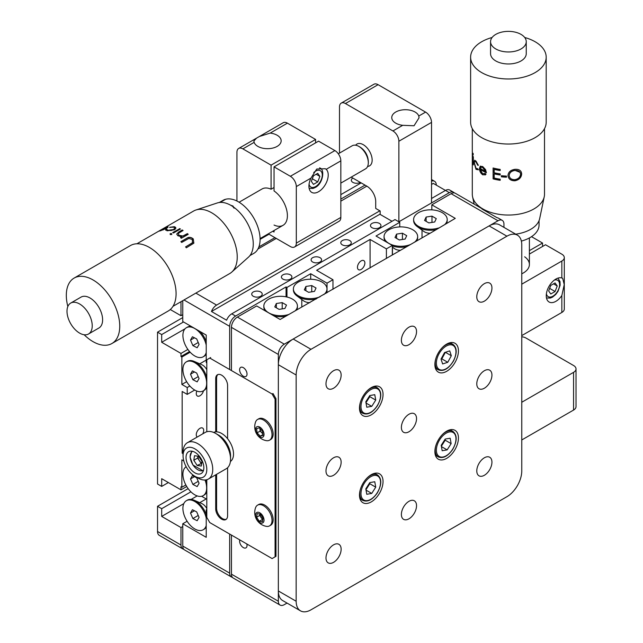 <?xml version="1.0" encoding="UTF-8"?>
<svg xmlns="http://www.w3.org/2000/svg" width="643" height="643" viewBox="0 0 643 643"><rect width="100%" height="100%" fill="white"/><g stroke="black" fill="none" stroke-linecap="round" stroke-linejoin="round"><path stroke-width="0.96" d="M196.814 391.065A5.248 3.03 120 0 0 197.353 396.008A5.248 3.03 120 0 0 199.981 395.75A5.248 3.03 120 0 0 203.518 390.735M202.762 433.832A5.248 3.03 120 0 0 202.601 428.053A5.248 3.03 120 0 0 199.981 428.31A5.248 3.03 120 0 0 196.597 432.795A5.248 3.03 120 0 0 197.2 437.039M352.854 178.087A5.248 3.03 0 0 0 351.319 180.233A5.248 3.03 0 0 0 352.854 182.379A5.248 3.03 0 0 0 360.281 182.371M183.504 321.966L161.69 334.561L161.69 342.277L185.055 328.79M188.873 326.58L190.183 325.824M183.062 453.677L182.17 453.162L182.17 391.466L187.217 394.376L187.217 387.52L181.873 384.442L181.873 357.018L180.98 356.503L189.556 351.552M181.873 357.018L190.167 352.227M181.873 384.442L186.655 381.677M187.217 387.52L189.846 386.001M187.217 394.376L194.708 390.052M190.907 491.823L161.69 508.693L161.69 516.409L180.98 527.549L182.765 526.521M161.69 516.409L183.826 503.622M191.116 499.418L197.184 495.914M186.727 486.526L180.98 489.837L161.69 478.697L161.69 486.413L168.37 482.555M182.17 453.162L183.062 452.648M180.98 489.837L180.98 486.759L181.873 487.273L181.873 459.849L183.81 460.967M181.873 487.273L185.851 484.975M180.98 545.031A8.399 4.847 120 0 0 182.725 548.873L159.271 535.33A8.399 4.847 -60 0 1 157.535 531.488L180.98 545.031L180.98 527.549M182.725 548.873A8.399 4.847 120 0 0 183.705 549.218M161.69 508.693L157.535 506.29L157.535 531.488M157.535 506.29L188.142 488.624M161.69 486.413L157.535 484.01L157.535 332.166L182.765 317.594M161.69 334.561L157.535 332.166M180.98 356.503L180.98 353.417L187.885 349.43M161.69 342.277L180.98 353.417M170.282 309.532L180.98 315.713L180.98 301.704M182.765 314.684L180.98 315.713M340.838 194.628L361.173 182.885M340.838 199.089L365.031 185.12M361.173 269.441A5.248 3.03 120 0 0 364.597 264.812A5.248 3.03 120 0 0 363.793 260.608A5.248 3.03 120 0 0 361.173 260.865A5.248 3.03 120 0 0 357.741 265.495A5.248 3.03 120 0 0 358.545 269.698A5.248 3.03 120 0 0 361.173 269.441M320.053 261.982A5.248 3.03 -0 0 0 321.596 259.844A5.248 3.03 -0 0 0 318.349 257.039A5.248 3.03 -0 0 0 312.635 257.698A5.248 3.03 -0 0 0 311.099 259.844A5.248 3.03 -0 0 0 314.339 262.641A5.248 3.03 -0 0 0 320.053 261.982M379.426 227.702A5.248 3.03 -0 0 0 380.961 225.564A5.248 3.03 -0 0 0 377.722 222.767A5.248 3.03 -0 0 0 372.008 223.418A5.248 3.03 -0 0 0 370.464 225.564A5.248 3.03 -0 0 0 373.704 228.361A5.248 3.03 -0 0 0 379.426 227.702M349.744 244.846A5.248 3.03 -0 0 0 351.279 242.7A5.248 3.03 -0 0 0 348.04 239.903A5.248 3.03 -0 0 0 342.317 240.562A5.248 3.03 -0 0 0 340.782 242.7A5.248 3.03 -0 0 0 344.021 245.497A5.248 3.03 -0 0 0 349.744 244.846M290.371 279.118A5.248 3.03 -0 0 0 291.906 276.98A5.248 3.03 -0 0 0 288.667 274.183A5.248 3.03 -0 0 0 282.952 274.834A5.248 3.03 -0 0 0 281.409 276.98A5.248 3.03 -0 0 0 284.648 279.777A5.248 3.03 -0 0 0 290.371 279.118M260.688 296.262A5.248 3.03 -0 0 0 262.223 294.116A5.248 3.03 -0 0 0 258.984 291.319A5.248 3.03 -0 0 0 253.262 291.978A5.248 3.03 -0 0 0 251.726 294.116A5.248 3.03 -0 0 0 254.966 296.913A5.248 3.03 -0 0 0 260.688 296.262M286.955 297.01L286.955 287.437L286.063 286.923L235.603 316.051A8.399 4.847 120 0 0 229.664 326.339L183.986 299.968M286.063 296.817L286.063 286.923M310.706 279.239L310.706 273.725L286.955 287.437M327.03 292.75L327.03 283.145L310.706 273.725M332.97 289.318L332.97 279.721L327.03 283.145M332.97 279.721L316.645 270.293L370.079 239.445L386.403 248.873L386.403 258.47M370.079 267.898L370.079 239.445M392.334 255.038L392.334 245.441L386.403 248.873M392.334 245.441L376.01 236.021L399.761 222.309L398.869 221.795L449.336 192.659L445.47 190.432A8.399 4.847 -60 0 1 449.674 190.015L453.532 192.241A8.399 4.847 120 0 0 449.336 192.659M399.761 226.907L399.761 222.309M182.765 546.052L229.664 573.138A8.399 4.847 120 0 0 231.408 576.98L184.501 549.902A8.399 4.847 -60 0 1 182.765 546.052L182.765 523.772L187.113 521.264M231.408 576.98A8.399 4.847 120 0 0 232.388 577.326M182.765 300.675L182.765 321.54L206.218 335.075L206.218 362.499L206.805 362.845M431.525 184.428L433.302 183.4L445.47 190.432L431.525 198.486M206.805 509.553L206.218 509.891L206.218 537.315L182.765 523.772M206.805 510.237L206.218 509.891M436.275 185.12A8.399 4.847 120 0 0 434.531 181.27A8.399 4.847 120 0 0 431.525 181.141M454.328 192.924A8.399 4.847 120 0 0 453.532 192.241M195.858 293.112L216.603 305.087A8.399 4.847 120 0 0 211.459 311.485L226.601 320.222A8.399 4.847 -60 0 1 231.745 313.824L235.603 316.051M339.496 153.098L339.496 106.963A8.399 4.847 -120 0 1 341.24 103.121A8.399 4.847 -120 0 1 345.436 103.539L392.929 130.955A8.399 4.847 -120 0 1 398.869 141.243L398.869 221.795L395.011 219.568L231.745 313.824M229.664 573.138L229.664 534.06M229.664 369.524L229.664 326.339M351.199 177.13L366.807 186.148L340.838 201.138M276.273 238.416L257.931 249.01M216.603 305.087L379.868 210.824M380.166 214.079L211.459 311.485M239.807 539.911A5.248 3.03 -120 0 0 243.319 547.595A5.248 3.03 -120 0 0 245.947 547.86A5.248 3.03 -120 0 0 246.84 543.97M243.319 376.211A5.248 3.03 -120 0 0 245.947 376.468A5.248 3.03 -120 0 0 246.751 372.265A5.248 3.03 -120 0 0 243.319 367.643A5.248 3.03 -120 0 0 240.699 367.378A5.248 3.03 -120 0 0 239.895 371.59A5.248 3.03 -120 0 0 243.319 376.211M284.286 344.158A8.399 4.847 120 0 0 278.347 354.446L231.448 327.367A8.399 4.847 -60 0 1 237.38 317.079L256.678 305.939L280.131 319.483L431.823 232.252L455.268 218.363L431.823 204.828L451.113 193.688A8.399 4.847 -60 0 1 455.316 193.27L483.214 209.377A8.399 4.847 120 0 0 481.985 208.999L497.127 217.744A8.399 4.847 -60 0 1 498.357 218.122L502.215 220.348A8.399 4.847 120 0 0 498.02 220.766L284.286 344.158L237.38 317.079M287.043 603.078L284.286 604.669A8.399 4.847 120 0 1 280.091 605.087A8.399 4.847 120 0 1 278.347 601.237L278.347 354.446M484.163 210.253A8.399 4.847 120 0 0 483.214 209.377M503.951 227.373L503.951 224.19A8.399 4.847 120 0 0 502.215 220.348M431.823 209.859L431.823 204.828M280.091 605.087L233.184 578.009A8.399 4.847 -60 0 1 231.448 574.159L231.448 535.089M231.448 370.553L231.448 327.367M254.138 142.368A13.648 7.877 0 0 0 257.867 146.387A13.648 7.877 0 0 0 272.736 148.091A13.648 7.877 0 0 0 281.16 140.817A13.648 7.877 0 0 0 277.157 135.247A13.648 7.877 0 0 0 270.205 133.093L259.402 136.485L256.541 138.141L253.872 141.026L254.138 142.368L242.877 148.871L271.073 165.147L315.6 139.443L315.6 142.867M308.921 186.14A13.648 7.877 120 0 0 311.751 192.394A13.648 7.877 120 0 0 322.264 188.737A13.648 7.877 120 0 0 328.219 175A13.648 7.877 120 0 0 326.178 169.326L325.326 168.723L316.694 169.053L310.971 178.111A13.648 7.877 120 0 0 308.921 186.14M259.402 136.485L283.201 122.741A8.399 4.847 60 0 1 287.405 123.159L315.6 139.443M236.937 201.026L236.937 152.295A8.399 4.847 -120 0 1 238.674 148.453L256.541 138.141M268.292 233.843A12.595 7.274 60 0 1 268.999 234.221L260.094 239.357L260.094 238.577L283.057 225.315A20.994 12.121 60 0 1 274.047 225.05M258.88 246.92L274.939 237.645M260.094 239.357A12.595 7.274 60 0 1 260.118 238.561M290.371 176.286L274.047 166.867L318.574 141.155L334.899 150.583A8.399 4.847 60 0 1 340.838 160.863L340.838 217.422A8.399 4.847 60 0 1 339.094 221.264L294.566 246.976A8.399 4.847 -120 0 0 296.31 243.126L296.31 186.574A8.399 4.847 -120 0 0 290.371 176.286L334.899 150.583M268.999 234.221L290.371 246.558A8.399 4.847 -120 0 0 294.566 246.976M274.047 166.867L274.047 190.947A20.994 12.121 60 0 1 286.537 209.449A20.994 12.121 60 0 1 283.057 225.315M274.047 230.524L274.047 231.986L272.769 231.255M239.092 202.223L262.063 188.962A20.994 12.121 60 0 1 271.073 189.227L274.047 187.515M271.073 189.227L271.073 165.147M242.877 148.871A8.399 4.847 -120 0 0 238.674 148.453M555.906 279.038A13.648 7.877 120 0 0 546.992 291.062A13.648 7.877 120 0 0 549.082 301.993A13.648 7.877 120 0 0 555.906 301.318A13.648 7.877 120 0 0 561.837 295.531L564.241 284.568L562.657 278.323L561.837 277.969A13.648 7.877 120 0 0 555.906 279.038M531.512 236.672L542.547 243.046L542.547 246.47M521.762 284.182L561.837 261.042A8.399 4.847 0 0 0 564.297 257.61L564.297 309.026A8.399 4.847 180 0 1 561.837 312.458L521.762 335.598M564.297 257.61A8.399 4.847 0 0 0 561.837 254.186L545.513 244.758L529.398 254.065M524.656 256.798A20.994 12.121 180 0 1 529.398 264.466A20.994 12.121 180 0 1 521.762 273.814M529.398 250.633L542.547 243.046M521.762 439.965L573.564 410.065A8.399 4.847 0 0 0 576.024 406.633L576.024 368.929A8.399 4.847 0 0 0 573.564 365.505L526.07 338.081A8.399 4.847 0 0 0 521.762 336.755M521.762 402.261L573.564 372.353A8.399 4.847 0 0 0 576.024 368.929M418.778 116.037A13.648 7.877 0 0 0 415.048 112.019A13.648 7.877 0 0 0 400.179 110.315A13.648 7.877 0 0 0 391.756 117.589A13.648 7.877 0 0 0 395.75 123.159A13.648 7.877 0 0 0 402.711 125.313L414.044 125.763L419.043 117.806L418.778 116.037L425.586 112.107L378.092 84.683A8.399 4.847 -120 0 0 373.888 84.265L341.24 103.121M398.869 221.795L431.525 202.939L431.525 122.387A8.399 4.847 -120 0 0 425.586 112.107M366.807 186.148A12.595 7.274 60 0 1 375.713 201.572L375.713 208.428L380.166 210.992L380.166 214.424L392.045 221.28M363.247 144.667A12.595 7.274 -120 0 0 355.635 145.222A12.595 7.274 -120 0 1 364.332 145.374A12.595 7.274 -120 0 1 371.984 158.009A12.595 7.274 -120 0 1 367.603 166.441A12.595 7.274 -120 0 0 371.863 157.326A12.595 7.274 -120 0 0 363.247 144.667M216.603 474.317L216.603 508.348A8.399 4.847 -120 0 0 222.542 518.636A8.399 4.847 -120 0 0 226.272 519.263M215.71 474.831L215.71 508.862A8.399 4.847 -120 0 0 221.65 519.15A8.399 4.847 -120 0 0 225.846 519.56A8.399 4.847 -120 0 0 227.59 515.718L227.59 467.734M227.59 438.719L227.59 385.462A8.399 4.847 -120 0 0 223.925 377.015A8.399 4.847 -120 0 0 217.455 374.765A8.399 4.847 -120 0 0 215.71 378.614L215.71 431.863M217.921 374.547A8.399 4.847 -120 0 0 216.603 378.1L216.603 431.839M206.805 479.726L206.805 517.43L209.779 522.574L272.118 558.566L275.083 556.854L275.083 399.174L272.118 394.038L209.779 358.047L210.671 357.532L206.805 359.759L206.805 431.742M272.118 558.566L275.976 556.34L275.976 398.66L273.002 393.524L272.118 394.038M275.083 556.854L275.976 556.34M275.083 399.174L275.976 398.66M186.028 457.446A12.595 7.274 -120 0 0 191.526 470.121A12.595 7.274 -120 0 0 201.235 473.497A12.595 7.274 -120 0 0 203.839 467.734A12.595 7.274 -120 0 0 198.341 455.059A12.595 7.274 -120 0 0 188.64 451.683A12.595 7.274 -120 0 0 186.028 457.446M206.805 469.446A16.79 9.693 -120 0 0 194.933 448.878A16.79 9.693 -120 0 0 183.062 455.734L183.062 452.31A20.994 12.121 60 0 1 187.41 442.697A20.994 12.121 60 0 1 203.582 448.324A20.994 12.121 60 0 1 212.745 469.446A20.994 12.121 60 0 1 208.396 479.051A20.994 12.121 60 0 1 197.899 478.014L194.933 476.302A16.79 9.693 -120 0 0 206.805 469.446M215.71 433.454L218.684 435.166A16.79 9.693 60 0 1 230.556 455.734L230.556 459.158A20.994 12.121 -120 0 0 215.71 433.454A20.994 12.121 -120 0 0 205.221 432.417L187.41 442.697M208.396 479.051L226.207 468.771A20.994 12.121 -120 0 0 230.556 459.158M183.062 455.734A16.79 9.693 -120 0 0 194.933 476.302M230.556 455.734A16.79 9.693 -120 0 0 217.278 434.451M230.411 461.481A16.79 9.693 -120 0 0 233.522 454.022A16.79 9.693 -120 0 0 226.432 437.377A16.79 9.693 -120 0 0 213.637 432.426M333.564 388.219A10.714 6.189 120 0 0 340.565 378.775A10.714 6.189 120 0 0 338.917 370.183A10.714 6.189 120 0 0 333.564 370.714A10.714 6.189 120 0 0 326.564 380.158A10.714 6.189 120 0 0 328.203 388.75A10.714 6.189 120 0 0 333.564 388.219M408.964 344.688A10.714 6.189 120 0 0 415.965 335.244A10.714 6.189 120 0 0 414.317 326.652A10.714 6.189 120 0 0 408.964 327.183A10.714 6.189 120 0 0 401.963 336.627A10.714 6.189 120 0 0 403.603 345.219A10.714 6.189 120 0 0 408.964 344.688M484.364 301.157A10.714 6.189 120 0 0 491.365 291.713A10.714 6.189 120 0 0 489.717 283.121A10.714 6.189 120 0 0 484.364 283.651A10.714 6.189 120 0 0 477.363 293.095A10.714 6.189 120 0 0 479.003 301.688A10.714 6.189 120 0 0 484.364 301.157M484.364 388.219A10.714 6.189 120 0 0 491.365 378.775A10.714 6.189 120 0 0 489.717 370.191A10.714 6.189 120 0 0 484.364 370.722A10.714 6.189 120 0 0 477.363 380.166A10.714 6.189 120 0 0 479.003 388.75A10.714 6.189 120 0 0 484.364 388.219M408.964 431.75A10.714 6.189 120 0 0 415.965 422.306A10.714 6.189 120 0 0 414.317 413.722A10.714 6.189 120 0 0 408.964 414.253A10.714 6.189 120 0 0 401.963 423.697A10.714 6.189 120 0 0 403.603 432.281A10.714 6.189 120 0 0 408.964 431.75M333.564 475.281A10.714 6.189 120 0 0 340.565 465.837A10.714 6.189 120 0 0 338.917 457.253A10.714 6.189 120 0 0 333.564 457.784A10.714 6.189 120 0 0 326.564 467.228A10.714 6.189 120 0 0 328.203 475.812A10.714 6.189 120 0 0 333.564 475.281M333.564 562.344A10.714 6.189 120 0 0 340.565 552.9A10.714 6.189 120 0 0 338.917 544.316A10.714 6.189 120 0 0 333.564 544.846A10.714 6.189 120 0 0 326.564 554.29A10.714 6.189 120 0 0 328.203 562.874A10.714 6.189 120 0 0 333.564 562.344M408.964 518.813A10.714 6.189 120 0 0 415.965 509.369A10.714 6.189 120 0 0 414.317 500.784A10.714 6.189 120 0 0 408.964 501.315A10.714 6.189 120 0 0 401.963 510.759A10.714 6.189 120 0 0 403.603 519.343A10.714 6.189 120 0 0 408.964 518.813M484.364 475.281A10.714 6.189 120 0 0 491.365 465.837A10.714 6.189 120 0 0 489.717 457.253A10.714 6.189 120 0 0 484.364 457.784A10.714 6.189 120 0 0 477.363 467.228A10.714 6.189 120 0 0 479.003 475.812A10.714 6.189 120 0 0 484.364 475.281M446.66 458.371A16.662 9.621 120 0 0 457.543 443.686A16.662 9.621 120 0 0 454.995 430.336A16.662 9.621 120 0 0 446.66 431.164A16.662 9.621 120 0 0 435.777 445.848A16.662 9.621 120 0 0 438.333 459.198A16.662 9.621 120 0 0 446.66 458.371M371.26 501.902A16.662 9.621 120 0 0 382.143 487.217A16.662 9.621 120 0 0 379.595 473.867A16.662 9.621 120 0 0 371.26 474.695A16.662 9.621 120 0 0 360.377 489.379A16.662 9.621 120 0 0 362.933 502.73A16.662 9.621 120 0 0 371.26 501.902M371.26 414.839A16.662 9.621 120 0 0 382.143 400.155A16.662 9.621 120 0 0 379.595 386.805A16.662 9.621 120 0 0 371.26 387.633A16.662 9.621 120 0 0 360.377 402.309A16.662 9.621 120 0 0 362.933 415.659A16.662 9.621 120 0 0 371.26 414.839M446.66 371.308A16.662 9.621 120 0 0 457.543 356.624A16.662 9.621 120 0 0 454.995 343.274A16.662 9.621 120 0 0 446.66 344.101A16.662 9.621 120 0 0 435.777 358.778A16.662 9.621 120 0 0 438.333 372.128A16.662 9.621 120 0 0 446.66 371.308M278.347 364.726L278.347 590.957L296.158 601.237L296.158 375.014L278.347 364.726A20.994 12.121 -60 0 1 293.192 339.022L489.114 225.91A20.994 12.121 -60 0 1 499.603 224.865L517.414 235.153A20.994 12.121 120 0 0 506.925 236.19L489.114 225.91M296.158 601.237A20.994 12.121 120 0 0 300.506 610.85L282.695 600.57A20.994 12.121 -60 0 1 278.347 590.957M300.506 610.85A20.994 12.121 120 0 0 311.003 609.813L506.925 496.693A20.994 12.121 120 0 0 521.762 470.989L521.762 244.758A20.994 12.121 120 0 0 517.414 235.153M293.192 339.022L311.003 349.302L506.925 236.19M311.003 349.302A20.994 12.121 120 0 0 296.158 375.014M319.563 167.839A11.542 6.663 -60 0 1 319.892 168.008C325.053 169.302 323.059 183.737 315.166 187.531L313.061 188.447L309.146 188.375M313.462 175.812L311.316 181.334L313.462 184.38L317.746 181.905L319.884 176.383L317.746 173.337L313.462 175.812M312.313 178.77L317.746 181.905M316.179 174.245L319.884 176.383M555.078 291.512L557.216 285.99L555.078 282.944L550.794 285.412L548.648 290.933L550.794 293.988L555.078 291.512L549.644 288.377M553.51 283.844L557.216 285.99M441.034 359.115L441.829 358.858L443.606 355.587A6.446 3.721 120 0 0 444.691 352.509M441.829 358.858L447.769 362.282L442.625 363.954L441.026 359.091L444.57 352.549L449.714 350.877L451.314 355.748L445.366 352.292M447.769 362.282L451.314 355.748M441.395 358.408A6.446 3.721 120 0 0 443.606 355.587L445.374 352.316M441.363 446.226L443.204 443.332A6.446 3.721 120 0 0 444.61 439.989M441.428 446.588L447.142 449.891L442.175 450.751L441.202 445.342L445.197 439.073L450.164 438.221L451.137 443.63L445.197 440.198L445.044 439.314M447.142 449.891L451.137 443.63M441.251 445.599A6.446 3.721 120 0 0 443.204 443.332L445.197 440.198M365.963 489.757L367.804 486.864A6.446 3.721 120 0 0 369.211 483.52M366.028 490.127L371.742 493.422L366.775 494.282L365.803 488.873L369.797 482.604L374.765 481.752L375.737 487.161L369.797 483.729L369.645 482.845M371.742 493.422L375.737 487.161M365.851 489.13A6.446 3.721 120 0 0 367.804 486.864L369.797 483.729M365.963 402.687L367.804 399.801A6.446 3.721 120 0 0 369.211 396.458M366.028 403.057L371.742 406.36L366.775 407.212L365.803 401.803L369.797 395.541L374.765 394.681L375.737 400.091L369.797 396.667L369.645 395.783M371.742 406.36L375.737 400.091M365.851 402.068A6.446 3.721 120 0 0 367.804 399.801L369.797 396.667M206.805 369.693A8.399 4.847 -120 0 0 202.143 364.87A8.399 4.847 -120 0 0 201.773 364.702L194.218 361.422A16.79 9.693 60 0 1 194.95 361.76A16.79 9.693 60 0 1 206.805 377.521M186.39 361.84A16.79 9.693 60 0 1 194.057 362.274A16.79 9.693 60 0 1 205.615 376.999A16.79 9.693 60 0 1 203.18 390.928A16.79 9.693 60 0 1 195.512 390.486A16.79 9.693 60 0 1 183.962 375.761A16.79 9.693 60 0 1 186.39 361.84L187.282 361.326A16.79 9.693 60 0 1 194.218 361.422M192.418 370.89L190.513 374.218L192.876 379.708L197.152 381.87L199.065 378.55L196.694 373.061L192.418 370.89M194.467 371.927L190.513 374.218M198.229 376.613L192.876 379.708M206.805 387.07A16.79 9.693 60 0 1 204.072 390.414L203.18 390.928M206.218 352.581A16.79 9.693 60 0 1 203.18 356.801A16.79 9.693 60 0 1 195.512 356.367A16.79 9.693 60 0 1 183.962 341.642A16.79 9.693 60 0 1 186.39 327.721L187.282 327.207A16.79 9.693 60 0 1 191.309 326.475M186.39 327.721A16.79 9.693 60 0 1 194.057 328.155A16.79 9.693 60 0 1 206.218 345.138M192.418 336.771L190.513 340.091L192.876 345.588L197.152 347.75L199.065 344.423L196.694 338.933L192.418 336.771M194.467 337.808L190.513 340.091M198.229 342.494L192.876 345.588M200.037 331.515A16.79 9.693 60 0 1 206.218 341.513M206.218 354.148A16.79 9.693 60 0 1 204.072 356.286L203.18 356.801M205.004 480.024A16.79 9.693 60 0 1 203.18 495.64A16.79 9.693 60 0 1 195.512 495.206A16.79 9.693 60 0 1 184.035 480.723A16.79 9.693 60 0 1 186.132 466.714M192.418 475.611L190.513 478.931L192.876 484.428L197.152 486.59L199.065 483.263L196.694 477.773L192.418 475.611M194.467 476.648L190.513 478.931M198.229 481.334L192.876 484.428M206.049 479.903A16.79 9.693 60 0 1 206.805 482.242M206.805 491.782A16.79 9.693 60 0 1 204.072 495.126L203.18 495.64M206.805 508.533A8.399 4.847 -120 0 0 202.143 503.718A8.399 4.847 -120 0 0 201.773 503.541L194.218 500.262A16.79 9.693 60 0 1 194.95 500.608A16.79 9.693 60 0 1 206.218 514.472M206.218 525.54A16.79 9.693 60 0 1 203.18 529.768A16.79 9.693 60 0 1 195.512 529.326A16.79 9.693 60 0 1 183.962 514.609A16.79 9.693 60 0 1 186.39 500.68L187.282 500.166A16.79 9.693 60 0 1 194.218 500.262M186.39 500.68A16.79 9.693 60 0 1 194.057 501.114A16.79 9.693 60 0 1 206.218 518.105M192.418 509.73L190.513 513.058L192.876 518.547L197.152 520.717L199.065 517.39L196.694 511.9L192.418 509.73M194.467 510.767L190.513 513.058M198.229 515.453L192.876 518.547M206.218 527.107A16.79 9.693 60 0 1 204.072 529.253L203.18 529.768M435.472 229.792A16.79 9.693 180 0 1 418.537 227.405A16.79 9.693 180 0 1 417.162 226.513L423.785 231.416A8.399 4.847 0 0 0 424.476 231.866A8.399 4.847 0 0 0 430.038 233.28M417.162 226.513A16.79 9.693 180 0 1 413.618 220.549L413.618 219.52A16.79 9.693 180 0 1 423.978 210.566A16.79 9.693 180 0 1 442.28 212.664A16.79 9.693 180 0 1 447.198 219.52A16.79 9.693 180 0 1 445.06 224.262M438.614 227.984A16.79 9.693 180 0 1 418.537 226.376A16.79 9.693 180 0 1 413.618 219.52M431.975 216.144L426.124 217.053L424.557 220.428L428.841 222.904L434.692 221.996L436.259 218.62L431.975 216.144L431.975 222.414M426.124 221.337L426.124 217.053M447.198 219.52L447.198 220.549A16.79 9.693 180 0 1 446.419 223.475M316.163 299.019A16.79 9.693 180 0 1 298.312 296.817A16.79 9.693 180 0 1 296.945 295.925L303.56 300.828A8.399 4.847 0 0 0 304.252 301.27A8.399 4.847 0 0 0 309.813 302.684M296.945 295.925A16.79 9.693 180 0 1 293.393 289.961L293.393 288.932A16.79 9.693 180 0 1 303.761 279.978A16.79 9.693 180 0 1 322.055 282.076A16.79 9.693 180 0 1 326.982 288.932A16.79 9.693 180 0 1 323.783 294.623M320.037 296.785A16.79 9.693 180 0 1 298.312 295.788A16.79 9.693 180 0 1 293.393 288.932M316.034 288.024L311.751 285.556L305.899 286.456L304.332 289.84L308.616 292.316L314.475 291.408L316.034 288.024M311.751 291.826L311.751 285.556M305.899 290.74L305.899 286.456M326.982 288.932L326.982 289.961A16.79 9.693 180 0 1 325.88 293.409M392.334 247.073L394.239 248.479A8.399 4.847 0 0 0 394.923 248.921A8.399 4.847 0 0 0 400.485 250.336M385.454 241.471A16.79 9.693 180 0 1 384.064 237.613L384.064 236.584A16.79 9.693 180 0 1 394.432 227.63A16.79 9.693 180 0 1 412.726 229.728A16.79 9.693 180 0 1 417.653 236.584A16.79 9.693 180 0 1 414.454 242.274M410.708 244.436A16.79 9.693 180 0 1 388.991 243.44A16.79 9.693 180 0 1 384.064 236.584M406.714 235.676L402.422 233.208L396.57 234.108L395.003 237.492L399.295 239.96L405.146 239.059L406.714 235.676M402.422 239.477L402.422 233.208M396.57 238.392L396.57 234.108M417.653 236.584L417.653 237.613A16.79 9.693 180 0 1 416.551 241.061M406.834 246.671A16.79 9.693 180 0 1 392.334 245.964M265.229 310.874A16.79 9.693 180 0 1 263.839 307.024L263.839 305.996A16.79 9.693 180 0 1 274.207 297.034A16.79 9.693 180 0 1 292.509 299.14A16.79 9.693 180 0 1 297.428 305.996A16.79 9.693 180 0 1 295.282 310.73M288.844 314.451A16.79 9.693 180 0 1 268.766 312.852A16.79 9.693 180 0 1 263.839 305.996M286.489 305.087L282.205 302.612L276.345 303.52L274.778 306.904L279.07 309.371L284.921 308.471L286.489 305.087M282.205 308.889L282.205 302.612M276.345 307.804L276.345 303.52M297.428 305.996L297.428 307.024A16.79 9.693 180 0 1 296.64 309.95M285.701 316.268A16.79 9.693 180 0 1 273.958 315.914M201.717 463.322L197.176 465.452L201.291 466.054L202.015 461.473L198.631 456.297L194.516 455.702L193.792 460.275L197.65 458.049L197.948 456.2A5.377 3.102 -120 0 0 199.346 460.637A5.377 3.102 -120 0 0 201.765 463.04M193.792 460.275L197.176 465.452M197.65 458.049L201.034 463.225M260.56 504.651A11.968 6.904 -120 0 0 257.586 505.149A11.968 6.904 -120 0 0 255.568 507.705A14.066 14.066 0 0 0 266.331 526.344A11.968 6.904 -120 0 0 266.572 526.384A11.968 6.904 -120 0 0 269.546 525.878A11.968 6.904 -120 0 0 271.475 516.61A11.968 6.904 -120 0 0 260.56 504.651M263.751 518.234A5.98 3.456 -120 0 0 258.293 512.254A5.98 3.456 -120 0 0 255.842 517.141A5.98 3.456 -120 0 0 261.299 523.121A5.98 3.456 -120 0 0 263.751 518.234M269.546 525.878L270.679 525.227A11.968 6.904 -120 0 0 271.796 513.653A11.968 6.904 -120 0 0 261.685 503.991A11.968 6.904 -120 0 0 258.711 504.498L257.586 505.149M259.917 514.038A4.196 2.427 -120 0 0 261.01 517.478A4.196 2.427 -120 0 0 262.818 519.303M262.448 521.722L259.25 521.28L256.589 517.245L257.136 513.653L260.343 514.103L263.003 518.137L262.448 521.722M262.778 519.56L259.676 515.461L256.589 517.245M262.336 519.496L259.25 521.28M259.676 515.461L259.893 514.038M258.398 419.099A11.968 6.904 -120 0 0 257.586 419.461A11.968 6.904 -120 0 0 255.568 422.017A14.066 14.066 0 0 0 266.331 440.648A11.968 6.904 -120 0 0 268.734 440.535A11.968 6.904 -120 0 0 269.546 440.182A11.968 6.904 -120 0 0 270.261 427.724A11.968 6.904 -120 0 0 258.398 419.099M263.148 430.947A5.98 3.456 -120 0 0 257.208 426.639A5.98 3.456 -120 0 0 256.444 433.044A5.98 3.456 -120 0 0 262.376 437.353A5.98 3.456 -120 0 0 263.148 430.947M269.546 440.182L270.679 439.531A11.968 6.904 -120 0 0 271.049 426.389A11.968 6.904 -120 0 0 259.523 418.448A11.968 6.904 -120 0 0 258.711 418.81L257.586 419.461M262.963 435.335L260.254 436.187L257.079 432.852L256.621 428.664L259.338 427.812L262.513 431.148L262.963 435.335M262.891 434.66L260.254 436.187M262.802 433.84L260.166 431.067L259.876 428.375M260.166 431.067L257.079 432.852M259.917 428.415A4.196 2.427 -120 0 0 262.778 433.575M521.377 241.085A30.647 17.691 0 0 0 539.051 225.05L539.051 220.653M500.19 180.169A35.895 20.721 0 0 1 493.189 178.762L493.189 168.016M500.19 174.872A35.895 20.721 0 0 1 494.274 173.747L494.274 173.875M500.19 170.403A35.895 20.721 0 0 1 494.274 169.278L494.274 169.414M472.967 153.492L473.184 154.955L473.168 153.38M472.388 152.037L472.629 162.792A36.104 20.841 0 0 1 472.484 162.1L472.388 154.593M472.492 154.818L472.492 157.865A36.104 20.841 0 0 0 472.484 157.897M473.32 156.964L473.32 164.921A36.104 20.841 0 0 1 473.063 164.246L473.063 156.297A36.104 20.841 0 0 0 473.32 156.964M477.749 165.283L476.021 162.1C475 160.895 474.454 161.2 474.397 163L476.029 168.378L477.749 168.771L478.288 169.792L476.021 169.35L474.02 162.43L474.671 160.236L476.061 161.168L478.288 165.259L477.749 165.283M472.3 153.002L472.3 194.202A36.104 20.841 0 0 0 472.565 196.694A36.104 20.841 0 0 0 482.877 208.943A36.104 20.841 0 0 0 520.195 213.902A36.104 20.841 0 0 0 544.251 196.694A36.104 20.841 0 0 0 544.508 194.202L544.508 128.648M482.877 174.864L482.652 174.743C480.602 173.232 479.541 171.151 479.461 168.506L480.152 166.36L482.668 166.521L485.569 169.615L486.397 172.75A36.104 20.841 0 0 1 482.877 170.966A36.104 20.841 0 0 1 480.192 169.238L482.547 173.706L485.168 173.441L485.995 174.285L482.877 174.864M492.096 37.487A37.784 21.814 0 0 0 470.62 57.163L470.62 122.218A37.784 21.814 0 0 0 481.687 137.642A37.784 21.814 0 0 0 522.863 142.368A37.784 21.814 0 0 0 546.188 122.218L546.188 57.163A37.784 21.814 0 0 0 535.121 41.739A37.784 21.814 0 0 0 524.712 37.487M470.62 57.163A37.784 21.814 0 0 0 481.687 72.587A37.784 21.814 0 0 0 522.863 77.321A37.784 21.814 0 0 0 546.188 57.163M490.561 41.666L490.561 53.666A17.843 10.304 0 0 0 495.793 60.948A17.843 10.304 0 0 0 515.236 63.183A17.843 10.304 0 0 0 526.247 53.666L526.247 41.666A17.843 10.304 0 0 0 521.023 34.384A17.843 10.304 0 0 0 501.58 32.15A17.843 10.304 0 0 0 490.561 41.666A17.843 10.304 0 0 0 495.793 48.948A17.843 10.304 0 0 0 515.236 51.183A17.843 10.304 0 0 0 526.247 41.666M515.71 234.165A31.483 18.181 0 0 0 539.662 218.66L544.251 196.694M473.063 164.246L473.264 156.828M478.464 169.728L476.206 169.294L474.221 162.398L474.775 160.228M478.464 165.195L477.926 165.219L476.214 162.044L475.04 161.377M521.674 173.94C521.36 177.597 519.126 179.871 514.971 180.771C510.735 180.796 508.404 179.019 507.978 175.443C508.356 172.035 510.646 170.001 514.866 169.342C519.086 169.037 521.352 170.572 521.674 173.94M506.443 176.069L506.443 177.187A36.104 20.841 0 0 1 501.363 176.809L501.363 175.7A36.104 20.841 0 0 0 506.443 176.069M500.19 169.414L500.19 170.532A36.104 20.841 0 0 1 494.194 169.39L494.194 172.742A36.104 20.841 0 0 0 500.19 173.875L500.19 174.992A36.104 20.841 0 0 1 494.194 173.859L494.194 178.039A36.104 20.841 0 0 0 500.19 179.18L500.19 180.297A36.104 20.841 0 0 1 493.101 178.875L493.101 167.992A36.104 20.841 0 0 0 500.19 169.414M520.058 172.316L514.882 170.331C511.426 170.869 509.521 172.525 509.168 175.314L509.176 175.467C509.553 178.304 511.466 179.718 514.922 179.662C518.379 178.995 520.251 177.163 520.557 174.181C520.235 171.472 518.354 170.226 514.922 170.451C511.442 170.99 509.529 172.654 509.176 175.443M520.983 171.456L521.594 173.827C521.288 177.484 519.062 179.759 514.93 180.651C510.719 180.675 508.404 178.899 507.986 175.322L507.978 175.443M506.443 177.058A35.895 20.721 0 0 1 501.403 176.696L501.403 175.7M485.417 171.167A35.895 20.721 0 0 0 485.594 171.255L482.861 167.437L481.044 167.196M484.718 173.867L485.2 173.465M486.397 172.597A35.895 20.721 0 0 1 480.361 169.165L480.369 169.358M485.433 174.896L482.797 174.655C480.763 173.16 479.71 171.078 479.63 168.434L480.602 166.071M485.465 171.343L482.716 167.526L481.012 167.204L480.273 168.313A36.104 20.841 0 0 0 485.465 171.343M233.706 207.834L232.71 206.194L231.223 205.551M225.211 199.507L225.154 199.402A30.647 17.691 -120 0 0 223.097 200.311L219.287 202.505M225.154 199.402L219.898 202.441M171.858 230.178L171.327 230.483M249.934 255.584L253.744 253.39A30.647 17.691 -120 0 0 254.877 220.067A30.647 17.691 -120 0 0 225.629 199.266L220.171 202.416M171.689 230.411L172.316 230.049M230.7 205.254L232.991 206.025L234.165 208.155M233.24 206.556L232.991 206.025M185.594 246.872L192.466 242.845L192.337 239.517L188.881 238.432L181.68 242.443A36.104 20.841 -120 0 0 180.884 241.655L186.574 238.368C188.704 236.841 190.939 237.018 193.262 238.907L193.856 243.183L186.317 247.796A36.104 20.841 -120 0 0 185.594 246.872M180.506 237.58L181.752 236.865L177.798 235.684L176.721 234.052L178.722 232.019L182.242 229.985A36.104 20.841 -120 0 1 183.086 230.499L178.376 233.337L178.794 235.298L182.933 236.005L187.394 233.61A36.104 20.841 -120 0 1 188.222 234.301L181.334 238.28A36.104 20.841 -120 0 0 180.506 237.58M170.17 233.658L171.673 233.61L171.729 234.414L170.226 234.446L170.17 233.658M179.582 228.595A36.104 20.841 -120 0 1 180.426 229.004L173.538 232.975A36.104 20.841 -120 0 0 172.702 232.573L179.598 228.771A35.895 20.721 -120 0 1 180.265 229.093M166.818 229.318L167.952 230.323L173.497 229.535C175.017 228.426 174.976 227.638 173.385 227.188L169.656 227.268L174.237 226.698C176.295 227.309 176.351 228.337 174.406 229.792L167.043 230.805L165.733 229.535L166.818 229.318M172.991 306.317L229.76 273.54A36.104 20.841 -120 0 0 231.785 272.069A36.104 20.841 -120 0 0 229.945 232.171A36.104 20.841 -120 0 0 196.356 209.859A36.104 20.841 -120 0 0 195.946 209.988A36.104 20.841 -120 0 0 193.656 211.008L136.887 243.785M166.85 226.891L167.043 226.834C168.635 226.569 168.426 227.1 166.408 228.418L159.898 230.958L159.11 230.982L160.959 229.881A36.104 20.841 -120 0 1 163.475 228.844A36.104 20.841 -120 0 1 165.838 228.378C167.268 227.461 167.421 227.1 166.28 227.3L162.703 228.892L166.85 226.891M167.027 227.421L166.28 227.3M231.785 272.069L248.511 257.12A31.483 18.181 -120 0 0 246.904 222.325A31.483 18.181 -120 0 0 217.615 202.858A31.483 18.181 -120 0 0 217.254 202.971L195.946 209.988M84.145 334.754A37.784 21.814 -120 0 0 109.093 344.712A37.784 21.814 -120 0 0 111.922 343.507L168.257 310.987A37.784 21.814 -120 0 0 169.535 269.674A37.784 21.814 -120 0 0 133.302 244.34A37.784 21.814 -120 0 0 130.473 245.546L74.138 278.065A37.784 21.814 -120 0 0 67.837 306.502M111.922 343.507A37.784 21.814 -120 0 0 113.2 302.202A37.784 21.814 -120 0 0 76.967 276.868A37.784 21.814 -120 0 0 74.138 278.065M88.533 333.99L98.918 327.994A17.843 10.304 -120 0 0 99.52 308.487A17.843 10.304 -120 0 0 82.417 296.519A17.843 10.304 -120 0 0 81.074 297.09L70.69 303.086A17.843 10.304 -120 0 0 70.087 322.593A17.843 10.304 -120 0 0 87.191 334.561A17.843 10.304 -120 0 0 88.533 333.99A17.843 10.304 -120 0 0 89.136 314.483A17.843 10.304 -120 0 0 72.024 302.515A17.843 10.304 -120 0 0 70.69 303.086M186.574 238.368L186.526 238.505C188.664 236.978 190.883 237.146 193.197 239.027L193.84 243.199M180.948 241.72L186.526 238.505M185.634 246.912L192.836 242.475M188.102 234.374A35.895 20.721 -120 0 0 187.362 233.755L182.901 236.158L178.778 235.459L178.368 233.497M182.942 230.58A35.895 20.721 -120 0 0 182.242 230.154L178.722 232.187L176.729 234.14M180.603 237.661L181.503 237.01M172.879 232.653L179.598 228.771M169.72 227.461L174.285 226.891L175.828 227.927M165.605 230.162L166.875 229.503L167.992 230.516L173.522 229.72L174.623 228.128M160.726 230.057L164.913 228.876A36.104 20.841 -120 0 0 160.726 230.057M160.83 230.242L160.79 230.668L162.808 229.784M162.888 229.977L164.913 228.876M165.838 228.378L165.918 228.57C167.349 227.646 167.501 227.292 166.368 227.493M165.918 228.57A35.895 20.721 -120 0 0 162.775 229.286M159.287 231.118L160.107 230.62M166.376 227.276L168.12 226.947M170.234 234.623L170.186 233.843L171.681 233.787L171.737 234.591M338.306 153.79L352.203 145.768A13.326 7.692 60 0 1 353.2 145.342A13.326 7.692 60 0 1 357.886 145.913A13.326 7.692 60 0 1 368.246 163.861A13.326 7.692 60 0 1 365.537 168.852L340.838 183.11M201.605 496.259L206.218 498.928M498.02 220.766L451.113 193.688M231.448 574.159L278.347 601.237M270.205 133.093L287.405 123.159M296.31 243.126L340.838 217.422M296.31 186.574L310.971 178.111M326.178 169.326L340.838 160.863M561.837 261.042L561.837 277.969M561.837 295.531L561.837 312.458M573.564 372.353L573.564 410.065M345.436 103.539L378.092 84.683M392.929 130.955L402.711 125.313M398.869 141.243L431.525 122.387M215.71 508.862L216.603 508.348M215.71 378.614L216.603 378.1M309.058 184.195A9.444 5.457 120 0 0 315.6 186.574A9.444 5.457 120 0 0 322.28 175A9.444 5.457 120 0 0 315.6 171.151A9.444 5.457 120 0 0 313.712 172.557M546.389 293.795A9.444 5.457 120 0 0 552.932 296.174A9.444 5.457 120 0 0 559.579 285.412A9.444 5.457 120 0 0 554.282 280.131M435.391 368.158L438.229 369.797A14.693 8.48 -60 0 1 435.713 359.003M438.928 353.988A13.857 7.997 120 0 0 439.571 369.588A13.857 7.997 120 0 0 453.411 360.852A13.857 7.997 120 0 0 452.768 345.251A13.857 7.997 120 0 0 438.928 353.988M442.312 347.574A14.693 8.48 -60 0 1 452.921 344.351L450.084 342.711M435.391 455.22L438.229 456.868A14.693 8.48 -60 0 1 435.713 446.065M439.788 439.587A13.857 7.997 120 0 0 438.743 456.144A13.857 7.997 120 0 0 452.551 449.377A13.857 7.997 120 0 0 453.596 432.819A13.857 7.997 120 0 0 439.788 439.587M442.312 434.636A14.693 8.48 -60 0 1 452.921 431.413L450.084 429.773M359.992 498.759L362.829 500.399A14.693 8.48 -60 0 1 360.313 489.596M364.388 483.118A13.857 7.997 120 0 0 363.343 499.675A13.857 7.997 120 0 0 377.152 492.908A13.857 7.997 120 0 0 378.197 476.35A13.857 7.997 120 0 0 364.388 483.118M366.912 478.167A14.693 8.48 -60 0 1 377.521 474.944L374.684 473.304M359.992 411.689L362.829 413.328A14.693 8.48 -60 0 1 360.313 402.534M364.388 396.056A13.857 7.997 120 0 0 363.343 412.613A13.857 7.997 120 0 0 377.152 405.846A13.857 7.997 120 0 0 378.197 389.288A13.857 7.997 120 0 0 364.388 396.056M366.912 391.105A14.693 8.48 -60 0 1 377.521 387.882L374.684 386.242M192.627 451.322A10.915 6.301 -120 0 0 192.988 464.913A10.915 6.301 -120 0 0 203.534 470.218M434.531 181.27L431.525 179.534M546.47 297.982L550.392 298.047L552.498 297.138L555.753 294.454L557.995 291.375L560.141 285.154L559.989 281.586L557.947 278.114M438.229 369.797C443.509 371.791 448.621 368.825 453.556 360.908C457.261 353.103 457.052 347.582 452.921 344.351M438.229 456.868C442.971 458.813 447.785 456.353 452.672 449.481C457.269 441.13 457.35 435.102 452.921 431.413M362.829 500.399C367.571 502.344 372.385 499.884 377.272 493.012C381.87 484.661 381.95 478.633 377.521 474.944M362.829 413.328C367.571 415.282 372.385 412.822 377.272 405.95C381.87 397.591 381.95 391.571 377.521 387.882M199.748 363.825L206.218 360.088M199.748 502.665L206.805 498.59M422.017 230.098L422.017 237.91M301.792 299.509L301.792 306.976M392.463 247.161L392.463 254.974M203.284 470.989L192.908 465.002L190.031 457.012L191.839 451.161M529.398 264.466L529.398 237.942M472.3 152.029L472.3 128.648M474.116 204.128L472.565 196.694M477.653 164.495L477.653 165.026M171.102 230.331L170.668 230.58M368.246 163.861A17.843 17.843 0 0 0 357.886 145.913"/></g></svg>

